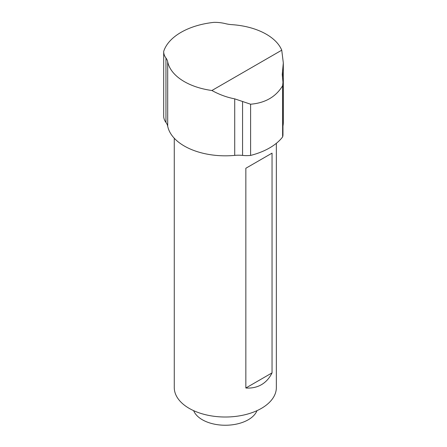 <?xml version="1.0" encoding="UTF-8"?>
<svg xmlns="http://www.w3.org/2000/svg" width="447" height="447" viewBox="0 0 447 447"><rect width="100%" height="100%" fill="white"/><g stroke="black" fill="none" stroke-linecap="round" stroke-linejoin="round"><path stroke-width="0.67" d="M282.968 82.231L282.968 134.648A23.199 13.393 180 0 1 282.627 136.938L282.627 85.723L282.968 82.231L282.241 74.554L283.314 62.926L281.744 50.187A58.004 33.486 -0 0 0 232.015 24.663A23.199 13.393 180 0 1 225.517 23.663A27.843 16.075 -0 0 0 214.063 22.35A62.641 36.168 180 0 0 163.686 51.433A27.843 16.075 -0 0 0 163.686 51.684A27.843 16.075 -0 0 0 165.96 58.043A23.199 13.393 180 0 1 167.698 61.798A58.004 33.486 -0 0 0 211.9 90.506C219.449 94.641 227.054 97.418 234.714 98.848L250.599 104.212L250.599 155.427A23.199 13.393 180 0 1 242.559 155.411A23.199 13.393 0 0 0 234.714 155.383A58.004 33.486 180 0 1 167.698 126.21A23.199 13.393 0 0 0 165.96 122.456A27.843 16.075 180 0 1 163.686 116.091L163.686 51.684M283.314 62.926L283.314 122.338A58.004 33.486 180 0 1 282.968 126.009M211.9 90.506L281.744 50.187M245.844 388.007L245.844 168.262L261.406 159.277L272.044 153.137L272.044 372.882C269.457 378.134 265.915 382.079 261.406 384.705C256.874 387.298 251.689 388.393 245.844 388.007L272.044 372.882M245.844 168.262L272.044 153.137M282.627 85.723C275.922 96.826 265.244 102.989 250.599 104.212M282.627 136.938A62.641 36.168 180 0 1 250.599 155.427M276.352 143.303L276.352 387.549A51.042 29.468 180 0 1 261.406 408.385A51.042 29.468 180 0 1 205.782 414.771A51.042 29.468 180 0 1 174.269 387.549L174.269 138.24M256.98 410.659A32.48 18.752 180 0 1 248.281 419.75A32.48 18.752 180 0 1 216.314 424.51A32.48 18.752 180 0 1 193.646 410.659M282.549 71.229L282.549 78.08M242.559 101.514L242.559 155.411M234.714 98.848L234.714 155.383M167.698 61.798L167.698 126.21M165.96 58.043L165.96 122.456"/></g></svg>
